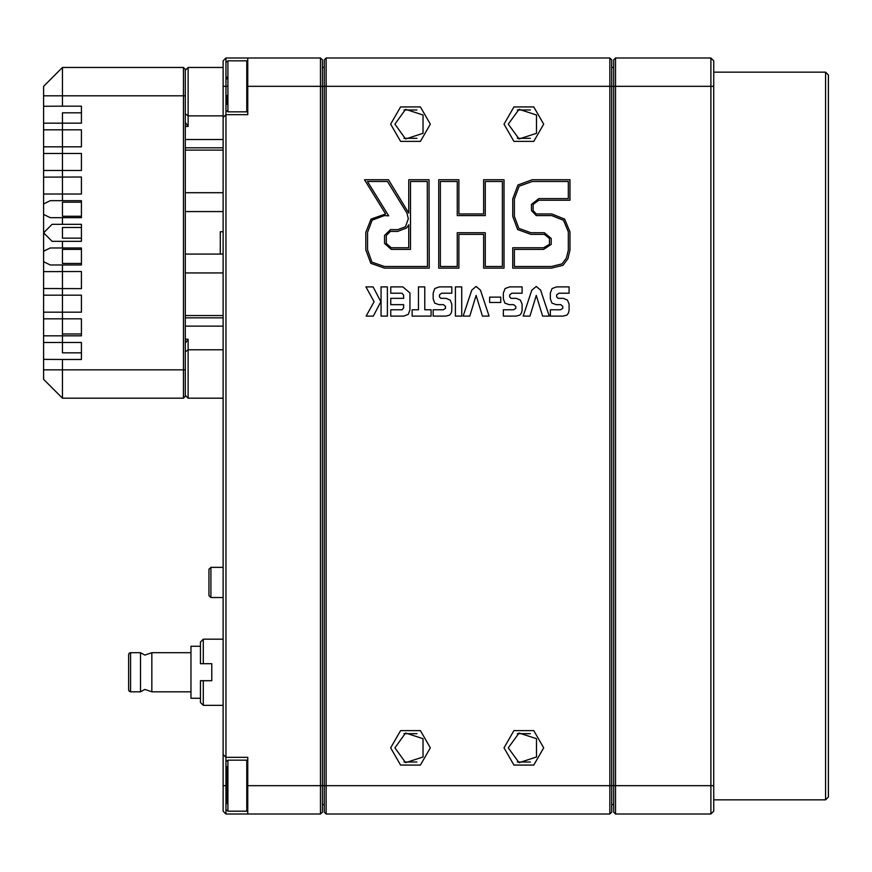 <?xml version="1.0" encoding="UTF-8"?>
<svg xmlns="http://www.w3.org/2000/svg" width="872" height="872" viewBox="0 0 872 872"><rect width="100%" height="100%" fill="white"/><g stroke="black" fill="none" stroke-linecap="round" stroke-linejoin="round"><path stroke-width="1.31" d="M710.844 57.999L713.678 60.833L713.678 811.167L710.844 814.001L710.844 57.999L615.523 57.999L615.523 814.001L710.844 814.001M825.566 72.169L828.4 75.003L828.4 796.997L825.566 799.831L825.566 72.169L713.678 72.169M615.523 814.001L613.626 812.115L613.626 59.885L615.523 57.999M713.678 86.35L609.855 86.35L609.855 57.999L611.741 59.885L611.741 812.115L609.855 814.001L609.855 86.35L326.161 86.35L326.161 814.001L609.855 814.001M326.161 57.999L326.161 86.35L324.264 86.35L324.264 59.885L326.161 57.999L609.855 57.999M430.299 814.001L390.612 814.001M543.703 814.001L504.005 814.001M416.947 138.321L403.954 138.321M530.35 138.321L517.358 138.321M403.954 733.679L416.947 733.679M517.358 733.679L530.35 733.679M326.161 814.001L324.264 812.115L324.264 86.35L322.378 86.35L322.378 812.115L320.493 814.001L320.493 57.999L322.378 59.885L322.378 86.35L247.724 86.35L247.724 57.999L320.493 57.999M223.156 117.535L223.156 60.833L225.99 57.999L225.99 814.001L247.724 814.001L247.724 757.299L225.99 757.299L223.156 754.465L223.156 117.535L225.99 114.701L247.724 114.701L247.724 86.35M225.99 814.001L223.156 811.167L223.156 754.465M185.355 70.283L188.189 67.449L188.189 126.44L185.355 122.429M185.355 343.219L188.189 339.208L188.189 398.199L223.156 398.199M203.307 705.328L200.473 702.494L200.473 680.683L203.307 680.672L203.307 705.328L223.156 705.328M203.307 663.668L200.473 663.668L200.473 642.01L203.307 639.176L203.307 663.668L211.809 663.668L211.809 680.672L203.307 680.672M220.322 398.199L223.156 398.395M62.501 202.173L62.501 216.212L81.401 216.212L81.401 202.173L62.501 202.173L62.501 216.212M62.501 227.472L62.501 238.165L81.401 238.165L81.401 227.472L62.501 227.472L62.501 238.165M62.501 249.425L62.501 263.464L81.401 263.464L81.401 249.425L62.501 249.425L62.501 263.464M81.401 112.804L62.501 112.804L62.501 200.691L50.293 200.691L43.6 203.95L43.6 261.698L50.293 264.957L62.501 264.957L62.501 352.844L81.401 352.844M43.6 177.147L43.6 193.998L81.401 194.075L81.401 177.071L43.6 177.147L43.6 170.454L81.401 170.454L81.401 153.439L43.6 153.439L43.6 170.454M43.6 129.819L43.6 146.823L81.401 146.823L81.401 129.819L43.6 129.819L43.6 123.126L81.401 123.203L81.401 106.188L81.401 123.203M43.6 106.264L43.6 86.35L62.501 67.449L62.501 106.188L43.6 106.264L43.6 123.126M43.6 379.298L43.6 359.384L62.501 359.449L62.501 398.199L43.6 379.298M81.401 342.445L81.401 359.449L81.401 342.445L43.6 342.522L43.6 359.384M81.401 318.814L43.6 318.814L43.6 335.829L81.401 335.829L81.401 318.814L81.401 335.829M81.401 295.194L43.6 295.194L43.6 312.209L81.401 312.209L81.401 295.194L81.401 312.209M81.401 271.563L43.6 271.639L43.6 288.501L81.401 288.578L81.401 271.563L81.401 288.578M185.355 69.335L185.355 396.313L183.458 398.199L183.458 67.449L185.355 69.335M210.871 597.593L208.975 595.707L208.975 569.242L210.871 567.356L210.871 597.593L223.156 597.593M223.156 231.68L220.322 231.68L220.322 254.09M226.927 766.63L226.927 796.114M226.927 775.208L226.927 767.796M128.653 656.191L128.653 672.258L128.653 654.534L129.22 653.183L130.538 652.648L130.538 691.867L129.22 691.322L128.653 689.97L128.653 672.258M140.468 672.258L140.468 691.867L144.861 689.414L151.804 691.867L151.804 652.648L144.861 655.09L140.468 652.648L140.468 672.258M200.473 698.243L191.023 698.243L191.023 646.261L200.473 646.261M128.653 671.647L128.653 672.857M226.927 77.128L226.927 78.927M226.927 104.204L226.927 95.56M226.927 810.23L227.875 811.167L227.875 760.144L246.776 760.144L246.776 811.167L247.713 810.35M226.927 110.918L227.875 111.856L227.875 60.833L246.776 60.833L246.776 111.856L247.724 110.918M390.612 747.849L400.531 765.038L420.38 765.038L430.299 747.849L420.38 730.671L400.531 730.671L390.612 747.849M390.612 124.151L400.531 141.329L420.38 141.329L430.299 124.151L420.38 106.962L400.531 106.962L390.612 124.151M504.005 747.849L513.935 765.038L533.773 765.038L543.703 747.849L533.773 730.671L513.935 730.671L504.005 747.849M504.005 124.151L513.935 141.329L533.773 141.329L543.703 124.151L533.773 106.962L513.935 106.962L504.005 124.151M508.267 747.849L519.036 762.684L536.465 757.016L536.465 738.693L519.036 733.025L508.267 747.849M394.863 747.849L405.633 762.684L423.073 757.016L423.073 738.693L405.633 733.025L394.863 747.849M394.863 124.151L405.633 138.975L423.073 133.307L423.073 114.984L405.633 109.316L394.863 124.151M508.267 124.151L519.036 138.975L536.465 133.307L536.465 114.984L519.036 109.316L508.267 124.151M246.776 760.144L247.724 761.082M227.875 760.144L226.927 761.082M246.776 60.833L247.724 61.77M227.875 60.833L226.927 61.77M370.982 219.057L385.588 213.989L364.452 179.774L388.432 179.774L408.783 213.139L408.783 179.774L428.97 179.774L429.209 268.173L384.596 268.173L370.785 263.366L365.837 249.774L365.837 232.334L370.982 219.057M518.023 184.951L532.225 179.774L569.939 179.774L569.939 200.211L538.918 200.211L533.13 204.386L533.13 210.599L536.258 213.934L551.725 213.934L564.653 219.112L569.939 231.854L569.939 250.133L567.944 258.777L562.963 265.252L551.431 268.173L512.703 268.173L512.703 247.735L543.627 247.735L549.513 244.367L549.513 238.47L544.346 234.372L530.797 234.372L517.63 229.565L512.703 216.332L512.703 198.892L518.023 184.951M381.02 286.855L387.353 286.855L387.353 316.089L381.02 316.089L381.02 286.855M424.817 309.767L431.051 309.767L431.051 316.089L412.173 316.089L412.173 309.767L418.495 309.767L418.495 286.855L424.817 286.855L424.817 309.767M455.38 286.855L461.713 286.855L461.713 316.089L455.38 316.089L455.38 286.855M489.65 297.156L500.713 297.156L500.713 302.519L489.65 302.519L489.65 297.156M556.707 296.971L558.036 298.377L563.258 298.377L567.41 300.033L569.111 304.121L569.111 310.301L568.457 313.092L566.876 315.152L563.149 316.089L550.374 316.089L550.374 309.767L560.511 309.767L562.789 308.339L562.789 306.366L560.761 304.699L556.194 304.699L551.954 303.151L550.374 298.9L550.374 293.014L552.085 288.523L556.674 286.855L569.111 286.855L569.111 293.188L558.93 293.188L556.707 294.878L556.707 296.971M509.673 296.971L511.014 298.377L516.224 298.377L520.377 300.033L522.077 304.121L522.077 310.301L521.423 313.092L519.843 315.152L516.115 316.089L503.351 316.089L503.351 309.767L513.488 309.767L515.755 308.339L515.755 306.366L513.728 304.699L509.161 304.699L504.921 303.151L503.351 298.9L503.351 293.014L505.052 288.523L509.64 286.855L522.077 286.855L522.077 293.188L511.897 293.188L509.673 294.878L509.673 296.971M476.101 286.496L480.483 290.103L489.072 316.089L482.467 316.089L476.134 295.336L469.779 316.089L463.119 316.089L471.719 290.103L476.101 286.496M439.444 296.971L440.774 298.377L445.995 298.377L450.159 300.033L451.849 304.121L451.849 310.301L451.206 313.092L449.636 315.152L445.897 316.089L433.122 316.089L433.122 309.767L443.27 309.767L445.527 308.339L445.527 306.366L443.51 304.699L438.943 304.699L434.703 303.151L433.122 298.9L433.122 293.014L434.823 288.523L439.423 286.855L451.849 286.855L451.849 293.188L441.679 293.188L439.444 294.878L439.444 296.971M403.605 295.15L401.992 293.188L390.798 293.188L390.798 286.855L402.918 286.855L409.938 292.948L409.938 309.724L408.325 314.4L403.812 316.089L390.798 316.089L390.798 309.767L402.145 309.767L403.605 307.903L403.605 304.699L390.798 304.699L390.798 298.377L403.605 298.377L403.605 295.15M380.901 301.658L373.358 316.089L366.153 316.089L374.088 301.701L365.935 286.855L373.118 286.855L380.901 301.658M438.725 268.173L438.725 179.774L458.923 179.774L458.923 213.934L483.589 213.934L483.589 179.774L504.027 179.774L504.027 268.173L483.589 268.173L483.589 234.372L458.923 234.372L458.923 268.173L438.725 268.173M549.207 316.089L542.591 316.089L536.269 295.336L529.904 316.089L523.244 316.089L531.844 290.103L536.226 286.496L540.607 290.103L549.207 316.089M517.358 109.97L530.35 109.97M403.954 109.97L416.947 109.97M403.954 762.03L416.947 762.03M517.358 762.03L530.35 762.03M531.462 204.386L538.918 198.544L568.272 198.544L568.272 181.441L532.225 181.441L519.178 186.139L514.371 198.892L514.371 216.332L518.796 228.366L530.797 232.704L544.346 232.704L551.18 238.47L551.18 244.367L543.627 249.403L514.371 249.403L514.371 266.505L551.431 266.505L562.004 263.889L566.418 258.09L568.272 250.133L568.272 231.854L563.486 220.3L551.725 215.602L536.258 215.602L531.462 210.599L531.462 204.386M457.255 215.602L457.255 181.441L440.393 181.441L440.393 266.505L457.255 266.505L457.255 232.704L485.257 232.704L485.257 266.505L502.359 266.505L502.359 181.441L485.257 181.441L485.257 215.602L457.255 215.602M408.303 218.741L406.962 213.259L387.495 181.441L367.439 181.441L388.661 215.787L384.312 215.602L372.159 220.235L367.504 232.334L367.504 249.774L371.941 262.167L384.596 266.505L427.542 266.505L427.302 181.441L410.45 181.441L410.45 249.403L391.179 249.403L384.607 243.397L384.607 235.462L390.46 229.696L397.763 229.696L405.48 226.764L408.303 218.741M386.263 243.397L391.179 247.735L408.783 247.735L408.783 224.802L406.679 227.919L397.763 231.363L390.46 231.363L386.263 235.462L386.263 243.397M322.378 804.551L324.264 804.551M322.378 67.449L324.264 67.449L322.378 67.449M611.741 804.551L613.626 804.551M611.741 67.449L613.626 67.449L611.741 67.449M185.355 126.44L188.189 126.44M188.189 339.208L185.355 339.208M320.493 814.001L247.724 814.001M247.724 57.999L225.99 57.999M185.355 192.658L223.156 192.658M185.355 211.558L223.156 211.558M185.355 315.511L223.156 315.511M185.355 150.137L223.156 150.137M185.355 272.99L223.156 272.99M185.355 254.09L223.156 254.09M50.293 247.942L43.6 251.201L43.6 232.824L52.102 241.326L62.501 241.326L62.501 247.942L50.293 247.942M43.6 271.639L43.6 261.698M43.6 318.814L43.6 312.209M43.6 342.522L43.6 335.829M62.501 224.322L52.102 224.322L43.6 232.824L43.6 214.447L50.293 217.706L62.501 217.706L62.501 224.322L81.401 224.322L81.401 241.326L62.501 241.326M43.6 203.95L43.6 193.998M43.6 153.439L43.6 146.823M43.6 295.194L43.6 288.501M185.355 396.313L183.458 398.199L62.501 398.199M62.501 247.942L81.401 247.942L81.401 264.957L62.501 264.957M81.401 359.449L62.501 359.449M62.501 106.188L81.401 106.188M62.501 200.691L81.401 200.691L81.401 217.706L62.501 217.706M62.501 67.449L183.458 67.449M81.401 333.943L62.501 333.943L81.401 333.943M43.6 86.35L44.723 85.216M81.401 194.075L81.401 177.071M81.401 170.454L81.401 153.439M81.401 146.823L81.401 129.819M227.875 811.167L246.972 811.145M226.927 794.872L226.927 803.515L226.927 794.872M223.156 785.65L226.927 785.65L226.927 778.238M227.875 111.856L246.776 111.856M713.678 785.65L247.724 785.65M185.355 113.84L188.189 115.845L223.156 115.845M185.355 139.466L223.156 139.466M185.355 351.808L188.189 349.803L223.156 349.803M185.355 326.172L223.156 326.172M226.927 86.35L223.156 86.35M43.6 95.8L185.355 95.8M43.6 369.848L185.355 369.848M825.566 799.831L713.678 799.831M188.189 67.449L223.156 67.449M185.355 147.771L223.156 147.771M185.355 317.877L223.156 317.877M185.355 395.365L188.189 398.199M203.307 639.176L223.156 639.176L203.307 639.176L200.473 642.01M210.871 567.356L223.156 567.356L210.871 567.356L208.975 569.242M140.468 652.648L130.538 652.648M140.468 691.867L130.538 691.867M191.023 652.648L151.804 652.648M191.023 691.867L151.804 691.867"/></g></svg>
